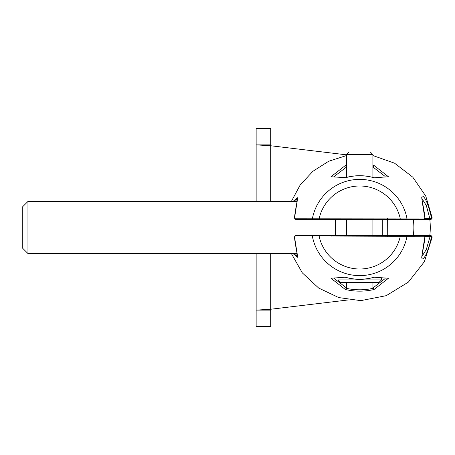 <?xml version="1.0" encoding="UTF-8"?>
<svg xmlns="http://www.w3.org/2000/svg" width="455" height="455" viewBox="0 0 455 455"><rect width="100%" height="100%" fill="white"/><g stroke="black" fill="none" stroke-linecap="round" stroke-linejoin="round"><path stroke-width="0.68" d="M430.817 235.343L430.134 235.343L431.511 236.913L430.134 236.316L430.134 235.343L295.875 235.343L294.51 236.788M256.148 253.554L256.148 310.117L270.702 309.246L348.979 299.862M429.725 236.316A70.57 70.57 0 0 0 429.838 219.657A70.57 70.57 0 0 1 429.725 236.316M346.505 154.842L270.702 145.754L256.148 144.883L256.148 201.446M413.294 219.657A54.156 54.156 0 0 1 413.294 235.343M270.702 310.117L256.148 310.117L256.148 326.519L270.702 326.519L270.702 253.554M270.702 201.446L270.702 128.481L256.148 128.481L256.148 144.883L270.702 144.883M424.907 236.788L400.178 236.731L400.178 235.343L430.134 235.343M400.178 235.343L423.542 235.343L424.896 236.93C422.467 251.052 421.54 258.417 422.115 259.031C424.97 258.559 428.104 251.188 431.511 236.913L432.193 236.913M292.986 253.554L297.735 257.342L294.522 236.93L312.528 236.992A48.128 48.128 0 0 0 406.889 236.992A1.388 1.319 -90 0 0 405.593 235.343M388.451 278.25L374.055 289.511A63.649 63.649 0 0 1 345.362 289.511L330.961 278.25L345.299 277.203A51.751 51.751 0 0 0 374.118 277.203L388.451 278.25L374.118 277.203M297.729 257.337L297.456 255.642C296.518 250.239 294.766 241.69 294.493 236.862L295.875 235.343L319.234 235.343L319.234 236.731A41.513 41.513 0 0 0 400.178 236.731L312.528 236.992A1.388 1.319 -90 0 1 313.825 235.343M332.389 235.343L332.087 235.343M388.752 235.343L386.801 235.343M295.221 253.554L297.564 256.563M387.563 236.316L387.688 236.026M387.012 219.657L387.654 219.657L387.728 235.343M388.837 219.657L387.563 218.684M382.285 219.657L382.285 235.343M421.848 256.563L426.295 249.545L430.134 236.316L424.862 236.316M331.843 236.281L331.348 235.61M331.229 235.531L330.893 235.394M335.392 219.657L335.392 235.343M297.109 201.446L27.96 201.446L27.96 253.554L297.109 253.554M27.96 253.554L22.75 248.345L22.75 206.655L27.96 201.446M424.862 218.684L430.134 218.684L431.511 218.087L430.134 219.657L426.295 205.455L421.848 198.437M430.134 219.657L413.936 219.657M294.51 218.212L424.896 218.07C422.28 203.3 421.421 195.934 422.32 195.974C425.311 197.14 428.371 204.511 431.511 218.087L432.193 218.087M313.825 219.657L405.593 219.657A1.388 1.319 90 0 0 406.889 218.008A48.128 48.128 0 0 0 312.528 218.008A1.388 1.319 90 0 0 313.825 219.657L295.875 219.657L294.522 218.07L297.729 197.658L292.986 201.446M330.961 176.75L345.754 177.672L330.961 176.75L345.362 165.489A63.649 63.649 0 0 1 346.505 165.233M372.946 177.416L372.946 167.048L374.055 165.489L388.451 176.75L374.118 177.797A51.751 51.751 0 0 0 345.299 177.797M405.593 219.657L423.542 219.657L424.907 218.212M331.723 219.657L332.161 219.657M297.729 197.663L297.468 199.307C296.529 204.722 294.76 213.338 294.493 218.138L295.875 219.657L319.234 219.657L319.234 218.269A41.513 41.513 0 0 1 400.178 218.269L400.178 219.657L423.542 219.657L424.924 218.138C424.646 213.31 422.894 204.761 421.956 199.358L421.683 197.663M412.429 219.657L412.099 219.657M297.564 198.437L295.221 201.446M388.451 176.75L374.118 177.797M372.946 167.048L385.089 176.404M346.471 177.416L346.471 167.048L345.362 165.489M334.328 176.404L346.471 167.048M346.505 235.343L346.505 219.657M346.505 177.405L346.505 154.615L349.15 151.97L370.268 151.97L372.907 154.615L346.505 154.615M372.907 235.343L372.907 219.657M372.907 177.405L372.907 154.615M374.055 289.511L372.946 287.952L385.089 278.596M372.946 282.589L372.946 287.952M330.961 278.25L345.299 277.203M346.471 282.589L346.471 287.952L345.362 289.511M346.471 287.952L334.328 278.596M381.455 278.505L381.455 279.944L337.963 279.944L337.963 278.505M337.963 279.944L340.602 282.589L378.816 282.589L381.455 279.944M372.907 165.233A63.649 63.649 0 0 1 374.055 165.489M373.009 288.351A62.289 62.289 0 0 1 346.403 288.351M430.874 235.343L432.25 236.913L424.39 261.659L408.385 282.106L386.25 295.665L360.764 300.641L338.73 297.576L318.637 288.032L302.353 272.903L291.354 253.554M421.683 257.337L421.95 255.693C422.888 250.278 424.657 241.668 424.924 236.862L423.537 235.343M387.097 235.343L387.745 235.343M332.406 235.343L331.758 235.343M331.2 235.343L330.779 235.343M372.907 155.547L394.565 163.191L412.77 177.149L425.761 196.071L432.25 218.087L430.874 219.657M291.354 201.446L300.198 184.963L312.915 171.273L328.692 161.252L346.505 155.547M332.321 219.657L331.667 219.657M345.516 177.677C354.98 175.038 364.438 175.038 373.896 177.677M373.896 277.322C364.438 279.962 354.98 279.962 345.516 277.322"/></g></svg>
